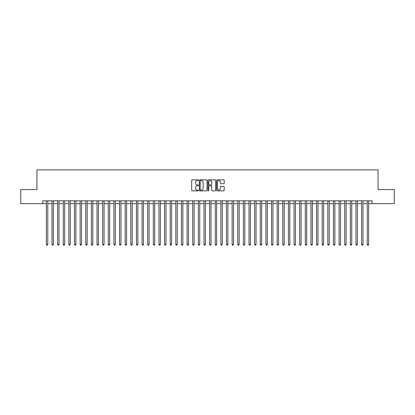 <?xml version="1.0" encoding="UTF-8"?>
<svg xmlns="http://www.w3.org/2000/svg" width="415" height="415" viewBox="0 0 415 415"><rect width="100%" height="100%" fill="white"/><g stroke="black" fill="none" stroke-linecap="round" stroke-linejoin="round"><path stroke-width="0.62" d="M198.495 180.209A0.389 0.389 0 0 0 198.105 179.825L192.238 179.825A0.555 0.555 0 0 0 191.683 180.375L191.683 190.324A0.555 0.555 0 0 0 192.238 190.874L198.105 190.874A0.389 0.389 0 0 0 198.495 190.49A0.389 0.389 0 0 0 198.105 190.101L197.348 190.101A1.769 1.769 0 0 1 195.579 188.332L195.579 187.502A1.769 1.769 0 0 1 197.348 185.733L198.105 185.733A0.389 0.389 0 0 0 198.495 185.349A0.389 0.389 0 0 0 198.105 184.96L197.348 184.96A1.769 1.769 0 0 1 195.579 183.197L195.579 182.367A1.769 1.769 0 0 1 197.348 180.598L198.105 180.598A0.389 0.389 0 0 0 198.495 180.209M223.649 183.721A0.555 0.555 0 0 0 224.199 183.165L224.199 180.375A0.555 0.555 0 0 0 223.649 179.825L217.128 179.825A0.555 0.555 0 0 0 216.578 180.375L216.578 190.324A0.555 0.555 0 0 0 217.128 190.874L223.649 190.874A0.555 0.555 0 0 0 224.199 190.324L224.199 186.952A0.555 0.555 0 0 0 223.649 186.397L220.858 186.397A0.555 0.555 0 0 0 220.303 186.952L220.303 188.623A1.478 1.478 0 0 1 218.829 190.101A1.478 1.478 0 0 1 217.351 188.623L217.351 182.076A1.478 1.478 0 0 1 218.829 180.598A1.478 1.478 0 0 1 220.303 182.076L220.303 183.165A0.555 0.555 0 0 0 220.858 183.721L223.649 183.721M42.844 203.646L20.75 203.646L20.75 189.572L36.935 189.572L36.935 169.87L378.065 169.87L378.065 189.572L394.25 189.572L394.25 203.646L372.156 203.646L372.156 200.829L42.844 200.829L42.844 203.646L46.361 203.646M207.018 180.375A0.555 0.555 0 0 0 206.463 179.825L199.942 179.825A0.555 0.555 0 0 0 199.392 180.375L199.392 190.324A0.555 0.555 0 0 0 199.942 190.874L206.463 190.874A0.555 0.555 0 0 0 207.018 190.324L207.018 180.375M208.538 179.825L215.058 179.825A0.555 0.555 0 0 1 215.608 180.375L215.608 190.324A0.555 0.555 0 0 1 215.058 190.874L212.267 190.874A0.555 0.555 0 0 1 211.712 190.324L211.712 186.288A0.555 0.555 0 0 0 211.162 185.733L209.31 185.733A0.555 0.555 0 0 0 208.755 186.288L208.755 190.49A0.389 0.389 0 0 1 208.372 190.874A0.389 0.389 0 0 1 207.982 190.49L207.982 180.375A0.555 0.555 0 0 1 208.538 179.825M47.772 203.646L51.994 203.646M53.4 203.646L57.623 203.646M59.029 203.646L63.251 203.646M64.657 203.646L68.88 203.646M70.285 203.646L74.508 203.646M75.919 203.646L80.136 203.646M81.547 203.646L85.77 203.646M87.176 203.646L91.399 203.646M92.804 203.646L97.027 203.646M98.433 203.646L102.655 203.646M104.061 203.646L108.284 203.646M109.69 203.646L113.912 203.646M115.323 203.646L119.541 203.646M120.952 203.646L125.174 203.646M126.58 203.646L130.803 203.646M132.209 203.646L136.431 203.646M137.837 203.646L142.06 203.646M143.466 203.646L147.688 203.646M149.099 203.646L153.317 203.646M154.728 203.646L158.95 203.646M160.356 203.646L164.579 203.646M165.984 203.646L170.207 203.646M171.613 203.646L175.835 203.646M177.241 203.646L181.464 203.646M182.87 203.646L187.092 203.646M188.503 203.646L192.721 203.646M194.132 203.646L198.354 203.646M199.76 203.646L203.983 203.646M205.389 203.646L209.611 203.646M211.017 203.646L215.24 203.646M216.646 203.646L220.868 203.646M222.279 203.646L226.497 203.646M227.908 203.646L232.13 203.646M233.536 203.646L237.759 203.646M239.165 203.646L243.387 203.646M244.793 203.646L249.016 203.646M250.421 203.646L254.644 203.646M256.05 203.646L260.272 203.646M261.683 203.646L265.901 203.646M267.312 203.646L271.535 203.646M272.94 203.646L277.163 203.646M278.569 203.646L282.791 203.646M284.197 203.646L288.42 203.646M289.826 203.646L294.048 203.646M295.459 203.646L299.677 203.646M301.088 203.646L305.31 203.646M306.716 203.646L310.939 203.646M312.345 203.646L316.567 203.646M317.973 203.646L322.196 203.646M323.601 203.646L327.824 203.646M329.23 203.646L333.452 203.646M334.864 203.646L339.081 203.646M340.492 203.646L344.715 203.646M346.12 203.646L350.343 203.646M351.749 203.646L355.971 203.646M357.377 203.646L361.6 203.646M363.006 203.646L367.228 203.646M368.639 203.646L372.156 203.646M200.554 180.598A0.389 0.389 0 0 0 200.165 180.982L200.165 189.712A0.389 0.389 0 0 0 200.554 190.101L201.353 190.101A1.769 1.769 0 0 0 203.122 188.332L203.122 182.367A1.769 1.769 0 0 0 201.353 180.598L200.554 180.598M211.712 182.102A1.478 1.478 0 0 0 210.234 180.624A1.478 1.478 0 0 0 208.755 182.102L208.755 184.41A0.555 0.555 0 0 0 209.31 184.96L211.162 184.96A0.555 0.555 0 0 0 211.712 184.41L211.712 182.102M47.772 200.829L47.772 244.399L46.361 244.399L46.361 200.829M47.772 244.399L47.346 245.13L46.786 245.13L46.361 244.399M53.4 200.829L53.4 244.399L51.994 244.399L51.994 200.829M53.4 244.399L52.98 245.13L52.415 245.13L51.994 244.399M59.029 200.829L59.029 244.399L57.623 244.399L57.623 200.829M59.029 244.399L58.608 245.13L58.043 245.13L57.623 244.399M64.657 200.829L64.657 244.399L63.251 244.399L63.251 200.829M64.657 244.399L64.237 245.13L63.671 245.13L63.251 244.399M70.285 200.829L70.285 244.399L68.88 244.399L68.88 200.829M70.285 244.399L69.865 245.13L69.3 245.13L68.88 244.399M75.919 200.829L75.919 244.399L74.508 244.399L74.508 200.829M75.919 244.399L75.494 245.13L74.933 245.13L74.508 244.399M81.547 200.829L81.547 244.399L80.136 244.399L80.136 200.829M81.547 244.399L81.122 245.13L80.562 245.13L80.136 244.399M87.176 200.829L87.176 244.399L85.77 244.399L85.77 200.829M87.176 244.399L86.751 245.13L86.19 245.13L85.77 244.399M92.804 200.829L92.804 244.399L91.399 244.399L91.399 200.829M92.804 244.399L92.384 245.13L91.819 245.13L91.399 244.399M98.433 200.829L98.433 244.399L97.027 244.399L97.027 200.829M98.433 244.399L98.013 245.13L97.447 245.13L97.027 244.399M104.061 200.829L104.061 244.399L102.655 244.399L102.655 200.829M104.061 244.399L103.641 245.13L103.076 245.13L102.655 244.399M109.69 200.829L109.69 244.399L108.284 244.399L108.284 200.829M109.69 244.399L109.27 245.13L108.709 245.13L108.284 244.399M115.323 200.829L115.323 244.399L113.912 244.399L113.912 200.829M115.323 244.399L114.898 245.13L114.338 245.13L113.912 244.399M120.952 200.829L120.952 244.399L119.541 244.399L119.541 200.829M120.952 244.399L120.526 245.13L119.966 245.13L119.541 244.399M126.58 200.829L126.58 244.399L125.174 244.399L125.174 200.829M126.58 244.399L126.16 245.13L125.595 245.13L125.174 244.399M132.209 200.829L132.209 244.399L130.803 244.399L130.803 200.829M132.209 244.399L131.788 245.13L131.223 245.13L130.803 244.399M137.837 200.829L137.837 244.399L136.431 244.399L136.431 200.829M137.837 244.399L137.417 245.13L136.851 245.13L136.431 244.399M143.466 200.829L143.466 244.399L142.06 244.399L142.06 200.829M143.466 244.399L143.045 245.13L142.48 245.13L142.06 244.399M149.099 200.829L149.099 244.399L147.688 244.399L147.688 200.829M149.099 244.399L148.674 245.13L148.114 245.13L147.688 244.399M154.728 200.829L154.728 244.399L153.317 244.399L153.317 200.829M154.728 244.399L154.302 245.13L153.742 245.13L153.317 244.399M160.356 200.829L160.356 244.399L158.95 244.399L158.95 200.829M160.356 244.399L159.931 245.13L159.37 245.13L158.95 244.399M165.984 200.829L165.984 244.399L164.579 244.399L164.579 200.829M165.984 244.399L165.564 245.13L164.999 245.13L164.579 244.399M171.613 200.829L171.613 244.399L170.207 244.399L170.207 200.829M171.613 244.399L171.193 245.13L170.627 245.13L170.207 244.399M177.241 200.829L177.241 244.399L175.835 244.399L175.835 200.829M177.241 244.399L176.821 245.13L176.256 245.13L175.835 244.399M182.87 200.829L182.87 244.399L181.464 244.399L181.464 200.829M182.87 244.399L182.45 245.13L181.889 245.13L181.464 244.399M188.503 200.829L188.503 244.399L187.092 244.399L187.092 200.829M188.503 244.399L188.078 245.13L187.518 245.13L187.092 244.399M194.132 200.829L194.132 244.399L192.721 244.399L192.721 200.829M194.132 244.399L193.706 245.13L193.146 245.13L192.721 244.399M199.76 200.829L199.76 244.399L198.354 244.399L198.354 200.829M199.76 244.399L199.34 245.13L198.775 245.13L198.354 244.399M205.389 200.829L205.389 244.399L203.983 244.399L203.983 200.829M205.389 244.399L204.969 245.13L204.403 245.13L203.983 244.399M211.017 200.829L211.017 244.399L209.611 244.399L209.611 200.829M211.017 244.399L210.597 245.13L210.032 245.13L209.611 244.399M216.646 200.829L216.646 244.399L215.24 244.399L215.24 200.829M216.646 244.399L216.225 245.13L215.66 245.13L215.24 244.399M222.279 200.829L222.279 244.399L220.868 244.399L220.868 200.829M222.279 244.399L221.854 245.13L221.294 245.13L220.868 244.399M227.908 200.829L227.908 244.399L226.497 244.399L226.497 200.829M227.908 244.399L227.482 245.13L226.922 245.13L226.497 244.399M233.536 200.829L233.536 244.399L232.13 244.399L232.13 200.829M233.536 244.399L233.111 245.13L232.55 245.13L232.13 244.399M239.165 200.829L239.165 244.399L237.759 244.399L237.759 200.829M239.165 244.399L238.744 245.13L238.179 245.13L237.759 244.399M244.793 200.829L244.793 244.399L243.387 244.399L243.387 200.829M244.793 244.399L244.373 245.13L243.807 245.13L243.387 244.399M250.421 200.829L250.421 244.399L249.016 244.399L249.016 200.829M250.421 244.399L250.001 245.13L249.436 245.13L249.016 244.399M256.05 200.829L256.05 244.399L254.644 244.399L254.644 200.829M256.05 244.399L255.63 245.13L255.069 245.13L254.644 244.399M261.683 200.829L261.683 244.399L260.272 244.399L260.272 200.829M261.683 244.399L261.258 245.13L260.698 245.13L260.272 244.399M267.312 200.829L267.312 244.399L265.901 244.399L265.901 200.829M267.312 244.399L266.887 245.13L266.326 245.13L265.901 244.399M272.94 200.829L272.94 244.399L271.535 244.399L271.535 200.829M272.94 244.399L272.52 245.13L271.955 245.13L271.535 244.399M278.569 200.829L278.569 244.399L277.163 244.399L277.163 200.829M278.569 244.399L278.149 245.13L277.583 245.13L277.163 244.399M284.197 200.829L284.197 244.399L282.791 244.399L282.791 200.829M284.197 244.399L283.777 245.13L283.212 245.13L282.791 244.399M289.826 200.829L289.826 244.399L288.42 244.399L288.42 200.829M289.826 244.399L289.405 245.13L288.84 245.13L288.42 244.399M295.459 200.829L295.459 244.399L294.048 244.399L294.048 200.829M295.459 244.399L295.034 245.13L294.474 245.13L294.048 244.399M301.088 200.829L301.088 244.399L299.677 244.399L299.677 200.829M301.088 244.399L300.662 245.13L300.102 245.13L299.677 244.399M306.716 200.829L306.716 244.399L305.31 244.399L305.31 200.829M306.716 244.399L306.291 245.13L305.731 245.13L305.31 244.399M312.345 200.829L312.345 244.399L310.939 244.399L310.939 200.829M312.345 244.399L311.924 245.13L311.359 245.13L310.939 244.399M317.973 200.829L317.973 244.399L316.567 244.399L316.567 200.829M317.973 244.399L317.553 245.13L316.987 245.13L316.567 244.399M323.601 200.829L323.601 244.399L322.196 244.399L322.196 200.829M323.601 244.399L323.181 245.13L322.616 245.13L322.196 244.399M329.23 200.829L329.23 244.399L327.824 244.399L327.824 200.829M329.23 244.399L328.81 245.13L328.249 245.13L327.824 244.399M334.864 200.829L334.864 244.399L333.452 244.399L333.452 200.829M334.864 244.399L334.438 245.13L333.878 245.13L333.452 244.399M340.492 200.829L340.492 244.399L339.081 244.399L339.081 200.829M340.492 244.399L340.067 245.13L339.506 245.13L339.081 244.399M346.12 200.829L346.12 244.399L344.715 244.399L344.715 200.829M346.12 244.399L345.7 245.13L345.135 245.13L344.715 244.399M351.749 200.829L351.749 244.399L350.343 244.399L350.343 200.829M351.749 244.399L351.329 245.13L350.763 245.13L350.343 244.399M357.377 200.829L357.377 244.399L355.971 244.399L355.971 200.829M357.377 244.399L356.957 245.13L356.392 245.13L355.971 244.399M363.006 200.829L363.006 244.399L361.6 244.399L361.6 200.829M363.006 244.399L362.586 245.13L362.02 245.13L361.6 244.399M368.639 200.829L368.639 244.399L367.228 244.399L367.228 200.829M368.639 244.399L368.214 245.13L367.654 245.13L367.228 244.399"/></g></svg>

